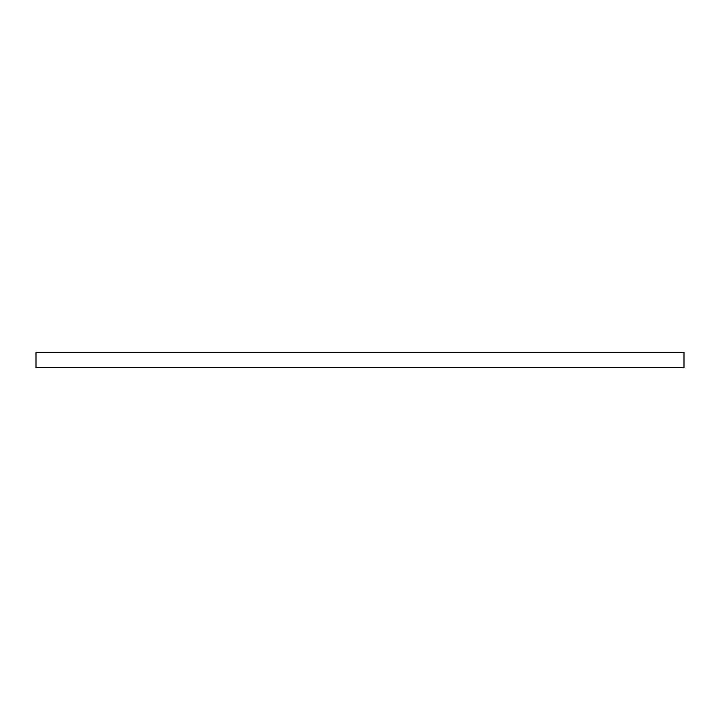 <?xml version="1.0" encoding="UTF-8"?>
<svg xmlns="http://www.w3.org/2000/svg" width="720" height="720" viewBox="0 0 720 720"><rect width="100%" height="100%" fill="white"/><g stroke="black" fill="none" stroke-linecap="round" stroke-linejoin="round"><path stroke-width="1.08" d="M684 360L684 352.35L36 352.35L36 367.65L684 367.65L684 360"/></g></svg>

